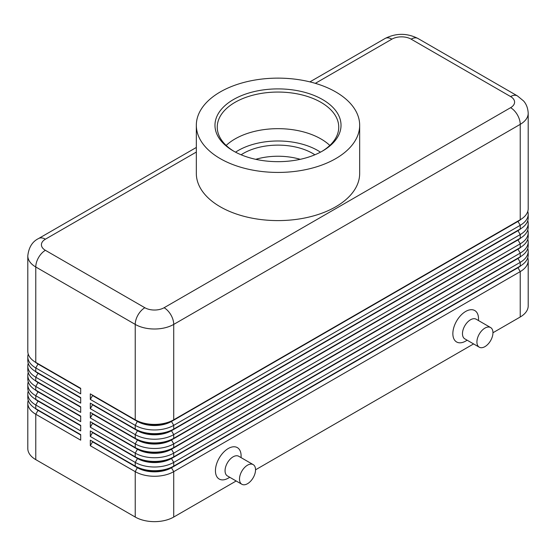 <?xml version="1.0" encoding="UTF-8"?>
<svg xmlns="http://www.w3.org/2000/svg" width="556" height="556" viewBox="0 0 556 556"><rect width="100%" height="100%" fill="white"/><g stroke="black" fill="none" stroke-linecap="round" stroke-linejoin="round"><path stroke-width="0.83" d="M37.989 409.96A24.047 13.886 0 0 0 38.017 409.98L35.772 408.688A27.223 15.714 180 0 1 27.8 397.575L27.8 393.87A27.223 15.714 0 0 0 35.772 404.983L80.689 430.914L80.689 425.354L35.772 399.423A27.223 15.714 180 0 1 27.8 388.31L27.8 384.606A27.223 15.714 0 0 0 35.772 395.719L80.689 421.65L80.689 416.096L35.772 390.159A27.223 15.714 180 0 1 27.8 379.046L27.8 375.342A27.223 15.714 0 0 0 35.772 386.455L80.689 412.392L80.689 406.832L35.772 380.902A27.223 15.714 180 0 1 27.8 369.789L27.8 366.084A27.223 15.714 0 0 0 35.772 377.197L80.689 403.128L80.689 397.568L35.772 371.637A27.223 15.714 180 0 1 27.8 360.524L27.8 356.82A27.223 15.714 0 0 0 35.772 367.933L80.689 393.863L80.689 388.31L35.772 362.38A27.223 15.714 180 0 1 27.8 351.267L27.8 255.871A27.223 15.714 0 0 0 35.772 266.984A13.615 7.86 -60 0 1 38.593 257.498A13.615 7.86 -60 0 1 45.397 250.311A13.615 7.86 180 0 1 45.397 239.198L196.331 152.059M28.231 400.348A27.223 15.714 0 0 0 27.8 403.128L27.8 448.511A27.223 15.714 0 0 0 35.772 459.624L35.772 414.241L80.689 440.171L80.689 434.618L35.772 408.688L35.772 404.983L38.017 401.091A24.047 13.886 180 0 1 34.986 398.951M37.989 400.702A24.047 13.886 0 0 0 38.017 400.723L35.772 399.423L35.772 395.719L38.017 391.827A24.047 13.886 180 0 1 34.986 389.687M28.231 391.09A27.223 15.714 0 0 0 27.8 393.87M37.989 391.438A24.047 13.886 0 0 0 38.017 391.459L35.772 390.159L35.772 386.455L38.017 382.57A24.047 13.886 180 0 1 34.986 380.429M28.231 381.826A27.223 15.714 0 0 0 27.8 384.606M37.989 382.18A24.047 13.886 0 0 0 38.017 382.194L35.772 380.902L35.772 377.197L38.017 373.305A24.047 13.886 180 0 1 34.986 371.165M28.231 372.569A27.223 15.714 0 0 0 27.8 375.342M37.989 372.916A24.047 13.886 0 0 0 38.017 372.937L35.772 371.637L35.772 367.933L38.017 364.048A24.047 13.886 180 0 1 34.986 361.9M28.231 363.304A27.223 15.714 0 0 0 27.8 366.084M37.989 363.652A24.047 13.886 0 0 0 38.017 363.673L35.772 362.38L35.772 266.984L135.233 324.405A13.615 7.86 -60 0 1 138.048 314.918A13.615 7.86 -60 0 1 144.859 307.732L45.397 250.311M28.231 354.04A27.223 15.714 0 0 0 27.8 356.82M518.011 267.339A24.047 13.886 180 0 1 517.983 267.353L171.484 467.401A24.047 13.886 180 0 1 154.478 471.467A24.047 13.886 180 0 1 137.478 467.401L90.315 440.171L90.315 445.731L135.233 471.662A27.223 15.714 0 0 0 154.478 476.27A27.223 15.714 0 0 0 173.729 471.662L520.228 271.613A27.223 15.714 0 0 0 528.2 260.5L528.2 305.883A27.223 15.714 0 0 1 520.228 316.996L492.957 332.745M90.315 445.731L92.56 441.839L137.478 467.777A24.047 13.886 0 0 0 154.478 471.842A24.047 13.886 0 0 0 171.484 467.777L173.729 466.109A27.223 15.714 180 0 1 154.478 470.71A27.223 15.714 180 0 1 135.233 466.109L90.315 440.171M518.011 258.074A24.047 13.886 180 0 1 517.983 258.095L173.729 456.844A27.223 15.714 180 0 1 154.478 461.445A27.223 15.714 180 0 1 135.233 456.844L90.315 430.914L90.315 436.467L135.233 462.404L135.233 466.109L137.478 467.401L135.233 471.662L135.233 517.045A27.223 15.714 0 0 0 154.478 521.646A27.223 15.714 0 0 0 173.729 517.045L173.729 471.662L171.484 467.777L517.983 267.728A24.047 13.886 0 0 0 521.014 265.587M518.011 230.288A24.047 13.886 180 0 1 517.983 230.309L173.729 429.058A27.223 15.714 180 0 1 154.478 433.666A27.223 15.714 180 0 1 135.233 429.058L90.315 403.128L90.315 408.688L135.233 434.618A27.223 15.714 0 0 0 154.478 439.219A27.223 15.714 0 0 0 173.729 434.618L520.228 234.569A27.223 15.714 0 0 0 528.2 223.456L528.2 227.161A27.223 15.714 180 0 1 520.228 238.274L173.729 438.323A27.223 15.714 180 0 1 154.478 442.923A27.223 15.714 180 0 1 135.233 438.323L90.315 412.392L90.315 417.945L135.233 443.876A27.223 15.714 0 0 0 154.478 448.483A27.223 15.714 0 0 0 173.729 443.876L520.228 243.834A27.223 15.714 0 0 0 528.2 232.714L528.2 236.425A27.223 15.714 180 0 1 520.228 247.538L173.729 447.58A27.223 15.714 180 0 1 154.478 452.188A27.223 15.714 180 0 1 135.233 447.58L90.315 421.65L90.315 427.21L135.233 453.14A27.223 15.714 0 0 0 154.478 457.741A27.223 15.714 0 0 0 173.729 453.14L520.228 253.091A27.223 15.714 0 0 0 528.2 241.978L528.2 245.682A27.223 15.714 180 0 1 520.228 256.796L173.729 456.844L173.729 453.14L171.484 449.248L517.983 249.206A24.047 13.886 0 0 0 521.014 247.059M518.011 221.031A24.047 13.886 180 0 1 517.983 221.045L173.729 419.801A27.223 15.714 180 0 1 154.478 424.402A27.223 15.714 180 0 1 135.233 419.801L90.315 393.863L90.315 399.423L135.233 425.354A27.223 15.714 0 0 0 154.478 429.962A27.223 15.714 0 0 0 173.729 425.354L520.228 225.305A27.223 15.714 0 0 0 528.2 214.192L528.2 217.896A27.223 15.714 180 0 1 520.228 229.009L173.729 429.058L173.729 425.354L171.484 421.469L517.983 221.42A24.047 13.886 0 0 0 521.014 219.279M90.315 436.467L92.56 432.582L137.478 458.512L135.233 462.404A27.223 15.714 0 0 0 154.478 467.005A27.223 15.714 0 0 0 173.729 462.404L520.228 262.356A27.223 15.714 0 0 0 528.2 251.242L528.2 254.947A27.223 15.714 180 0 1 520.228 266.06L173.729 466.109L173.729 462.404L171.484 458.512L517.983 258.464A24.047 13.886 0 0 0 521.014 256.323M90.315 399.423L92.56 395.531L137.478 421.469A24.047 13.886 0 0 0 154.478 425.535A24.047 13.886 0 0 0 171.484 421.469L171.484 421.094A24.047 13.886 180 0 1 154.478 425.159A24.047 13.886 180 0 1 137.478 421.094L135.233 419.801L135.233 324.405A27.223 15.714 0 0 0 154.478 329.006A27.223 15.714 0 0 0 173.729 324.405L520.228 124.356A27.223 15.714 0 0 0 528.2 113.243L528.2 208.639A27.223 15.714 180 0 1 520.228 219.752L173.729 419.801L173.729 324.405A13.615 7.86 -120 0 0 170.914 314.918A13.615 7.86 -120 0 0 164.103 307.732A13.615 7.86 180 0 1 144.859 307.732M90.315 427.21L92.56 423.318L137.478 449.248L135.233 453.14L135.233 456.844L137.478 458.512A24.047 13.886 0 0 0 154.478 462.578A24.047 13.886 0 0 0 171.484 458.512L171.484 458.144A24.047 13.886 180 0 1 154.478 462.21A24.047 13.886 180 0 1 137.478 458.144L90.315 430.914M518.011 248.81A24.047 13.886 180 0 1 517.983 248.831L171.484 448.88A24.047 13.886 180 0 1 154.478 452.945A24.047 13.886 180 0 1 137.478 448.88L90.315 421.65M90.315 417.945L92.56 414.06L137.478 439.991L135.233 443.876L135.233 447.58L137.478 449.248A24.047 13.886 0 0 0 154.478 453.314A24.047 13.886 0 0 0 171.484 449.248L173.729 447.58L173.729 443.876L171.484 439.991L517.983 239.942A24.047 13.886 0 0 0 521.014 237.801M518.011 239.553A24.047 13.886 180 0 1 517.983 239.573L171.484 439.615A24.047 13.886 180 0 1 154.478 443.688A24.047 13.886 180 0 1 137.478 439.615L90.315 412.392M90.315 408.688L92.56 404.796L137.478 430.726L135.233 434.618L135.233 438.323L137.478 439.991A24.047 13.886 0 0 0 154.478 444.056A24.047 13.886 0 0 0 171.484 439.991L173.729 438.323L173.729 434.618L171.484 430.726L517.983 230.677A24.047 13.886 0 0 0 521.014 228.537M92.56 395.531L137.478 421.094L135.233 425.354L135.233 429.058L137.478 430.726A24.047 13.886 0 0 0 154.478 434.792A24.047 13.886 0 0 0 171.484 430.726L171.484 430.358A24.047 13.886 180 0 1 154.478 434.424A24.047 13.886 180 0 1 137.478 430.358L90.315 403.128M315.342 83.344L391.897 39.149A13.615 7.86 180 0 1 411.141 39.149A13.615 7.86 -60 0 1 417.952 38.475L517.407 95.896A13.615 7.86 -60 0 0 510.603 96.57A13.615 7.86 180 0 1 510.603 107.683L164.103 307.732M528.2 113.243C527.818 105.654 524.419 101.929 523.557 100.949L517.407 95.896L417.952 38.475C406.999 32.978 396.046 32.978 385.086 38.475L309.914 81.878L385.086 38.475A13.615 7.86 -120 0 1 391.897 39.149M27.8 255.871C28.766 247.35 32.359 241.568 38.593 238.524L196.331 147.458L38.593 238.524A13.615 7.86 60 0 1 45.397 239.198M253.195 464.621L238.753 456.281A11.342 6.547 120 0 0 233.082 456.844A11.342 6.547 120 0 0 225.673 466.838A11.342 6.547 120 0 0 227.411 475.929L241.853 484.269A11.342 6.547 120 0 0 247.524 483.706A11.342 6.547 120 0 0 254.933 473.705A11.342 6.547 120 0 0 253.195 464.621A11.342 6.547 120 0 0 247.524 465.177A11.342 6.547 120 0 0 240.109 475.178A11.342 6.547 120 0 0 241.853 484.269M229.76 477.284L228.273 478.146A18.146 10.481 -60 0 1 215.436 470.737A18.146 10.481 -60 0 1 228.273 448.511A18.146 10.481 -60 0 1 241.102 455.92L241.102 457.637M479.265 347.194L464.823 338.861A11.342 6.547 -60 0 1 463.085 329.771A11.342 6.547 -60 0 1 470.501 319.776A11.342 6.547 -60 0 1 476.172 319.214L490.607 327.547A11.342 6.547 -60 0 1 492.345 336.637A11.342 6.547 -60 0 1 484.936 346.631A11.342 6.547 -60 0 1 479.265 347.194A11.342 6.547 -60 0 1 477.528 338.104A11.342 6.547 -60 0 1 484.936 328.109A11.342 6.547 -60 0 1 490.607 327.547M465.685 341.078L467.179 340.216L465.685 341.078A18.146 10.481 -60 0 1 452.855 333.669A18.146 10.481 -60 0 1 465.685 311.443A18.146 10.481 -60 0 1 478.521 318.852L478.521 320.569M300.261 159.322A49.046 28.314 0 0 0 255.739 159.322M241.109 154.783A49.046 28.314 180 0 1 243.32 153.421A49.046 28.314 180 0 1 314.891 154.783M234.25 151.475A60.75 35.077 180 0 1 217.25 127.136A60.75 35.077 180 0 1 235.042 102.332A60.75 35.077 180 0 1 301.248 94.728A60.75 35.077 180 0 1 338.75 127.136A60.75 35.077 180 0 1 321.75 151.475M233.437 99.552A63.023 36.383 180 0 1 322.563 99.552A63.023 36.383 180 0 1 322.563 151.01L322.563 151.01A63.023 36.383 180 0 1 233.437 151.01A63.023 36.383 180 0 1 233.437 99.552M226.174 145.436A60.75 35.077 180 0 1 235.042 138.937A60.75 35.077 180 0 1 240.797 136.011A60.75 35.077 180 0 1 315.203 136.011A60.75 35.077 180 0 1 320.958 138.937A60.75 35.077 180 0 1 329.826 145.436M335.748 158.62A81.669 47.149 180 0 1 246.746 168.843A81.669 47.149 180 0 1 196.331 125.281A81.669 47.149 180 0 1 220.252 91.942A81.669 47.149 180 0 1 309.254 81.718A81.669 47.149 180 0 1 359.669 125.281A81.669 47.149 180 0 1 335.748 158.62M359.669 125.281L359.669 173.444A81.669 47.149 180 0 1 335.748 206.783A81.669 47.149 180 0 1 246.746 217.007A81.669 47.149 180 0 1 196.331 173.444L196.331 125.281M135.233 517.045L35.772 459.624M528.2 214.192A27.223 15.714 0 0 0 527.769 211.419M92.56 395.163L90.315 393.863M520.228 316.996L520.228 271.613L517.983 267.728L520.228 266.06L520.228 262.356L517.983 258.464L520.228 256.796L520.228 253.091L517.983 249.206L520.228 247.538L520.228 243.834L517.983 239.942L520.228 238.274L520.228 234.569L517.983 230.677L520.228 229.009L520.228 225.305L517.983 221.42L520.228 219.752L520.228 124.356A13.615 7.86 60 0 0 517.407 114.87A13.615 7.86 60 0 0 510.603 107.683M528.2 223.456A27.223 15.714 0 0 0 527.769 220.676M528.2 232.714A27.223 15.714 0 0 0 527.769 229.941M528.2 241.978A27.223 15.714 0 0 0 527.769 239.198M528.2 251.242A27.223 15.714 0 0 0 527.769 248.462M92.56 404.796L92.56 404.427M92.56 414.06L92.56 413.685M92.56 423.318L92.56 422.949M92.56 432.582L92.56 432.207M528.2 260.5A27.223 15.714 0 0 0 527.769 257.727M473.594 343.921L255.545 469.813M236.175 480.989L173.729 517.045M92.56 441.839L92.56 441.471M80.689 388.679L38.017 364.048L80.689 388.31M80.689 397.943L38.017 373.305L80.689 397.568M80.689 407.2L38.017 382.57L80.689 406.832M80.689 416.465L38.017 391.827L80.689 416.096M80.689 425.729L38.017 401.091L80.689 425.354M27.8 403.128A27.223 15.714 0 0 0 35.772 414.241L38.017 410.356A24.047 13.886 180 0 1 34.986 408.208M80.689 434.987L38.017 410.356L80.689 434.618M320.458 152.17A56.219 32.456 0 0 0 317.754 150.495A56.219 32.456 0 0 0 235.542 152.17M411.141 39.149L510.603 96.57M137.478 421.094L135.233 419.801M517.983 221.045L520.228 219.752L517.983 221.045M137.478 430.358L135.233 429.058M517.983 230.309L520.228 229.009L517.983 230.309M137.478 439.615L135.233 438.323M517.983 239.573L520.228 238.274L517.983 239.573M137.478 448.88L135.233 447.58M517.983 248.831L520.228 247.538L517.983 248.831M137.478 458.144L135.233 456.844M517.983 258.095L520.228 256.796L517.983 258.095M137.478 467.401L135.233 466.109M517.983 267.353L520.228 266.06L517.983 267.353M38.017 409.98L35.772 408.688M38.017 400.723L35.772 399.423M38.017 391.459L35.772 390.159M38.017 382.194L35.772 380.902M38.017 372.937L35.772 371.637M38.017 363.673L35.772 362.38"/></g></svg>
